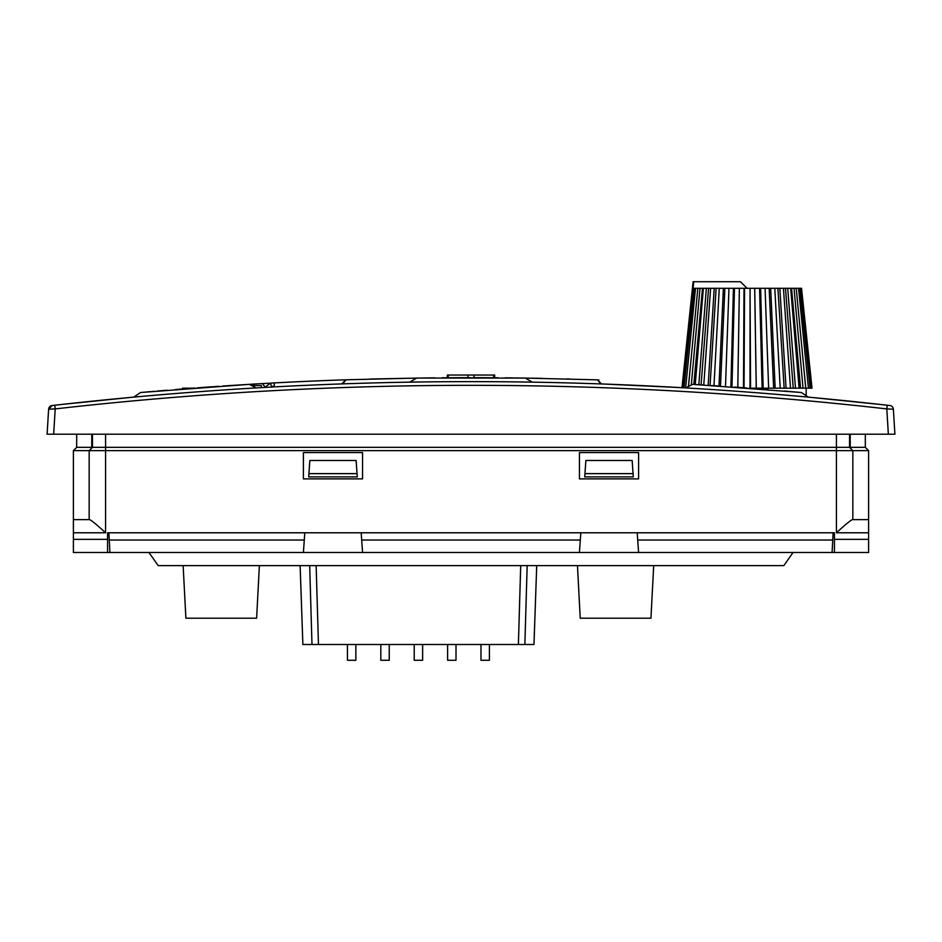 <?xml version="1.0" encoding="UTF-8"?>
<svg xmlns="http://www.w3.org/2000/svg" width="942" height="942" viewBox="0 0 942 942"><rect width="100%" height="100%" fill="white"/><g stroke="black" fill="none" stroke-linecap="round" stroke-linejoin="round"><path stroke-width="1.41" d="M107.565 539.354L107.565 532.783L108.883 532.783L109.908 552.495L73.394 552.495L73.394 539.354L107.565 539.354L107.565 552.495M833.117 532.783L834.435 532.783L834.435 552.495L638.594 552.495L637.204 532.783L833.117 532.783L832.092 552.495M108.883 532.783L637.204 532.783M304.796 532.783L303.406 552.495L109.908 552.495M580.814 532.783L579.436 552.495L303.406 552.495M361.186 532.783L362.564 552.495M73.394 532.783L73.394 519.631L89.49 519.631C91.056 520.008 96.414 524.388 105.586 532.783L73.394 532.783L73.394 539.354M92.446 434.191L92.446 447.344L89.16 450.629L852.84 450.629L849.554 447.344L849.554 434.191M834.435 552.495L868.606 552.495L868.606 450.629L852.84 450.629L852.84 519.631M638.594 452.596L638.594 478.889L579.436 478.889L579.436 452.596L638.594 452.596M362.564 452.596L362.564 478.889L303.406 478.889L303.406 452.596L362.564 452.596M850.214 448.003L850.214 434.191M91.786 448.003L91.786 434.191M308.929 473.626L309.847 460.485L356.123 460.485L357.042 473.626L308.929 473.626L308.693 476.911L357.277 476.911L357.042 473.626M584.958 473.626L585.877 460.485L632.153 460.485L633.307 476.911L584.723 476.911L584.958 473.626L633.071 473.626M888.753 405.401L889.884 405.531A3.945 3.945 0 0 1 893.369 409.217A3.945 3.945 97.8 0 0 889.884 405.531L887.234 405.237L886.799 408.91L893.369 409.217L894.9 434.191L888.341 434.191L886.799 408.91C609.604 377.471 332.408 377.471 55.201 408.91L48.631 409.217L47.1 434.191L888.341 434.191M887.211 405.425L887.234 405.237C609.745 373.762 332.255 373.762 54.766 405.237L52.116 405.531L54.766 405.237L55.201 408.91L53.659 434.191M52.222 408.969L53.317 408.934M53.835 408.934L55.201 408.91M881.017 404.53L808.236 397.1L801.442 392.52L784.592 391.036M684.01 387.786L694.148 288.299L693.029 288.299L682.703 387.715L693.724 281.729L693.124 281.729L681.984 387.668L601.443 383.936L598.606 380.968M150.932 391.601L140.558 392.52L133.764 397.1L60.983 404.53M147.953 391.86L149.802 391.695M157.585 391.024A3686.941 3686.941 0 0 1 167.064 390.223M175.165 389.564A3686.941 3686.941 0 0 1 182.571 388.975L182.571 388.186L192.745 388.186M197.278 387.857A3686.941 3686.941 0 0 1 214.847 386.585M222.913 386.032A3686.941 3686.941 0 0 1 232.415 385.408M239.869 384.925A3686.941 3686.941 0 0 1 244.378 384.642M140.558 392.52L249.395 384.348A3686.941 3686.941 0 0 1 262.453 383.582L269.023 383.217L262.453 383.582L265.173 387.138M153.781 391.354L152.345 391.472M269.023 383.217L269.753 383.594L269.023 383.217M264.832 387.397L270.33 383.147L271.531 386.361L270.342 383.135L274.275 382.923L274.275 386.879M274.275 382.923A3686.941 3686.941 0 0 1 344.595 379.838L344.925 381.169M370.3 379.049L371.36 379.025M374.845 378.931L377.047 378.872M270.613 387.08L274.44 386.208M273.321 386.267L272.509 386.314M372.125 379.002L373.998 378.955M377.754 378.861L426.267 377.942M515.309 377.942L542.298 378.366M566.672 378.92L569.627 378.99M486.213 377.707A3686.941 3686.941 0 0 0 482.41 377.695M476.593 377.683A3686.941 3686.941 0 0 0 476.228 377.683L485.707 377.707M455.928 377.707L465.513 377.683A3686.941 3686.941 0 0 0 465.148 377.683M442.151 377.789L459.378 377.695A3686.941 3686.941 0 0 0 455.422 377.707M493.243 377.742L492.478 377.742M448.262 375.046L448.262 377.742L447.344 377.754L447.344 375.046L494.656 375.046L494.656 377.742L493.738 377.742L494.468 377.754M493.738 375.046L493.738 377.742L492.136 377.742M345.726 379.803L416.588 378.083L525.412 378.083L598.818 379.897M427.892 377.93L432.802 377.872M600.819 383.912L597.534 379.85M342.664 383.853L346.091 379.791M341.793 383.889L344.819 380.745M418.389 378.048L416.647 378.072M525.353 378.072L520.267 378.001M417.059 378.072L418.448 378.048M426.985 377.942L434.757 377.86M465.218 377.683L470.965 377.671M476.322 377.683L482.704 377.695M492.607 377.742L494.373 377.754M507.597 377.86L512.978 377.919M523.634 378.048L524.871 378.072M513.296 377.919L505.183 377.836M465.501 377.683L464.842 377.683M256.177 387.892L249.395 384.348L232.509 385.396M218.933 386.302L209.63 386.95M194.994 388.022L179.957 389.187M166.911 390.235L158.857 390.918M409.805 382.134L416.588 378.083M514.944 377.942L525.412 378.083L532.195 382.134M498.141 377.777L487.12 377.707M478.454 377.683L472.66 377.671M462.722 377.683L455.669 377.707M431.942 377.883L428.057 377.93M703.144 384.995L692.606 384.348L685.823 387.892M768.177 389.67L763.785 389.317M747.006 388.022L734.218 387.08M719.052 386.032L711.763 385.549M692.606 384.348L801.442 392.52M806.175 395.711L806.175 388.186M749.255 388.186L763.161 388.186L760.63 288.299L765.081 288.299L768.637 388.186L763.161 388.186M768.637 388.186L775.16 388.186L770.686 288.299L774.795 288.299L780.2 388.186L775.16 388.186M780.2 388.186L786.075 388.186L779.835 288.299L783.426 288.299L790.491 388.186L786.075 388.186M790.491 388.186L795.484 388.186L787.712 288.299L790.668 288.299L799.11 388.186L795.484 388.186M799.11 388.186L803.031 388.186L794.035 288.299L796.226 288.299L805.728 388.186L803.031 388.186M805.728 388.186L808.436 388.186L798.545 288.299L799.899 288.299L810.085 388.186L808.436 388.186M811.474 388.186L801.089 288.299L812.028 388.186L810.085 388.186M694.148 288.299L695.502 288.299L685.646 387.88M688.484 386.503L697.822 288.299L700.012 288.299L691.298 385.031M695.255 384.501L703.38 288.299L706.335 288.299L698.834 384.725M703.78 385.031L710.621 288.299L714.213 288.299L708.16 385.313M713.977 385.69L719.264 288.299L723.362 288.299L718.981 386.02M725.481 386.467L728.967 288.299L733.418 288.299L730.91 386.844M737.822 387.339L739.364 288.299L743.992 288.299L743.497 387.763M750.55 388.186L750.056 288.299L754.683 288.299L756.238 388.186M812.028 388.186L801.536 288.299M693.253 286.109L693.489 283.907M801.089 288.299L799.899 288.299M798.545 288.299L796.226 288.299M794.035 288.299L791.563 288.299L800.559 388.186M790.668 288.299L791.563 288.299M787.712 288.299L785.475 288.299L793.246 388.186M783.426 288.299L785.475 288.299M779.835 288.299L777.915 288.299L784.156 388.186M774.795 288.299L777.915 288.299M770.686 288.299L769.167 288.299L773.641 388.186M765.081 288.299L769.167 288.299M760.63 288.299L759.57 288.299L762.113 388.186M754.683 288.299L759.57 288.299M750.056 288.299L749.997 388.186M743.992 288.299L749.491 288.299M739.364 288.299L737.774 387.339M733.418 288.299L739.317 288.299M723.362 288.299L728.967 288.299M714.213 288.299L719.264 288.299M706.335 288.299L710.621 288.299M700.012 288.299L703.38 288.299M697.822 288.299L695.502 288.299M747.03 288.299L740.459 281.729L693.724 281.729M803.667 366.532L805.81 388.186M754.73 288.299L756.285 388.186M744.557 288.299L744.05 387.798M734.477 288.299L731.969 386.927M724.881 288.299L720.489 386.126M716.132 288.299L710.056 385.431M708.572 288.299L701.06 384.866M702.496 288.299L693.83 384.418M690.356 366.85L688.402 386.55M759.923 389.011L759.923 388.186M300.686 385.561L293.068 385.926M261.429 387.586L261.429 385.561L251.714 385.561M48.631 409.217A3.945 3.945 0 0 1 52.116 405.531A3.945 3.945 0 0 0 48.631 409.217L52.093 405.543M865.321 434.191L865.321 447.344L850.214 447.344M865.321 447.344L868.606 450.629M73.394 519.631L73.394 450.629L76.679 447.344L76.679 434.191M91.786 447.344L76.679 447.344M92.446 447.344L849.554 447.344M73.394 450.629L89.16 450.629L89.16 519.631M89.16 532.783L105.586 532.783L105.586 434.191M579.436 552.495L638.594 552.495M836.414 434.191L836.414 532.783C845.622 524.364 850.991 519.972 852.51 519.631L868.606 519.631M148.966 552.495L158.174 565.636L783.826 565.636L793.034 552.495M577.47 565.636L580.225 618.211L650.946 618.211L653.701 565.636M593.107 618.211L638.064 618.211L593.107 618.211M259.38 565.636L256.624 618.211L185.892 618.211L183.137 565.636M201.541 618.211L240.975 618.211L201.541 618.211M536.716 565.636L533.973 644.505L302.877 644.505L300.121 565.636M316.147 565.636L318.455 644.505L311.99 644.505L309.683 565.636M527.167 565.636L524.859 644.505L518.394 644.505L520.702 565.636M489.404 644.505L489.404 660.271L480.985 660.271L480.985 644.505M456.01 644.505L456.01 660.271L447.603 660.271L447.603 644.505M422.628 644.505L422.628 660.271L414.221 660.271L414.221 644.505M389.246 644.505L389.246 660.271L380.827 660.271L380.827 644.505M355.852 644.505L355.852 660.271L347.445 660.271L347.445 644.505M304.278 540.037L109.26 540.037M580.307 540.037L361.693 540.037M832.74 540.037L637.722 540.037M836.414 532.783L868.606 532.783M868.606 539.354L834.435 539.354M893.369 409.217A3.945 3.945 0 0 0 889.884 405.531A3.945 3.945 97.8 0 1 893.369 409.217L893.346 408.946M474.026 377.683L474.026 375.046M467.974 377.683L467.974 375.046M598.877 379.897L598.57 381.121"/></g></svg>
